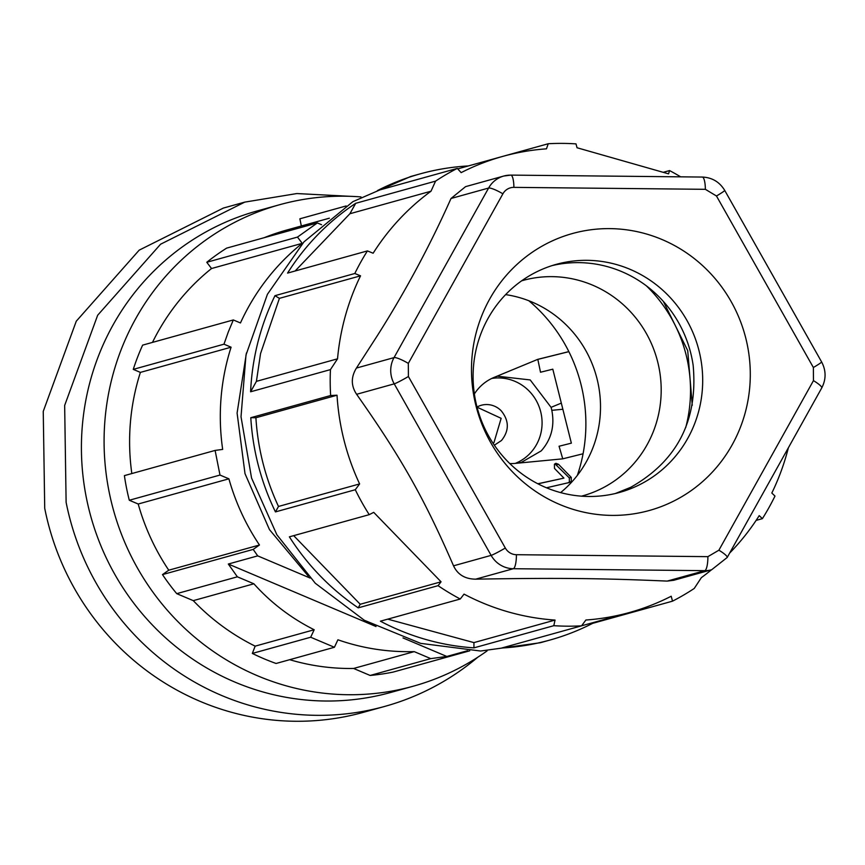 <?xml version="1.0" encoding="UTF-8"?>
<svg xmlns="http://www.w3.org/2000/svg" width="865" height="865" viewBox="0 0 865 865"><rect width="100%" height="100%" fill="white"/><g stroke="black" fill="none" stroke-linecap="round" stroke-linejoin="round"><path stroke-width="1.3" d="M477.75 657.249A261.673 253.229 -105.5 0 1 384.817 706.391A261.673 253.229 -105.5 0 1 66.118 502.36L64.659 405.447L97.659 315.249L160.587 244.211L244.763 202.118L296.846 193.555L349.709 196.301M384.817 706.391L363.419 712.327A261.673 253.229 -105.5 0 1 344.389 716.804A261.673 253.229 -105.5 0 1 44.721 508.306L43.25 411.383L76.271 321.196L139.179 250.158L223.365 208.065L244.763 202.118M487.082 650.902A249.844 241.778 -105.5 0 1 413.319 686.194L390.634 692.487A249.844 241.778 -105.5 0 1 113.661 572.327A249.844 241.778 -105.5 0 1 156.089 268.885A249.844 241.778 -105.5 0 1 256.916 211.028L279.59 204.735A249.844 241.778 -105.5 0 1 360.997 196.928M571.354 443.15L559.071 446.243L571.354 443.15L552.811 369.182L540.517 372.231L537.814 359.343L568.846 351.612M568.867 351.655L537.825 359.386M537.803 359.332L493.991 377.443A44.753 43.304 74.5 0 0 479.794 387.088A44.753 43.304 74.5 0 0 474.366 393.943M509.755 463.532A44.753 43.304 74.5 0 0 515.54 463.37L521.314 462.407L541.252 450.86C551.308 439.442 554.833 425.926 551.816 410.324A44.71 43.261 74.5 0 0 551.07 407.339L530.191 379.93L497.386 376.21L493.991 377.443M515.324 463.391A44.331 42.904 74.5 0 0 529.748 453.693A44.331 42.904 74.5 0 0 529.207 391.131A44.331 42.904 74.5 0 0 491.731 378.459M515.54 463.37L562.747 458.839L559.06 446.21M477.048 407.177L501.149 418.325L493.958 442.588L493.061 443.291M494.348 445.216L501.495 440.49C509.323 430.662 509.236 420.768 501.235 410.81A21.041 20.36 74.5 0 0 481.308 405.263A21.041 20.36 74.5 0 0 477.004 407.026M554.93 463.802L569.332 477.913L569.365 482.108L567.927 482.919M537.933 483.827L563.926 478.118L554.487 468.419L554.422 464.256L555.892 463.305L558.498 464.289L571.246 477.383L569.332 477.913M569.375 482.097L571.289 481.567A3.146 3.038 74.5 0 1 569.84 482.389L546.475 487.784M571.278 481.578L571.246 477.383M537.825 483.762L563.926 478.118M583.075 453.768L562.747 458.828M413.319 686.194A249.844 241.778 -105.5 0 1 136.335 566.034A249.844 241.778 -105.5 0 1 178.763 262.582A249.844 241.778 -105.5 0 1 279.59 204.735M469.727 650.815L393.024 672.116A231.431 223.959 -105.5 0 1 370.134 675.457L353.601 668.461A223.548 216.326 -105.5 0 1 289.678 659.692M193.273 600.645L253.888 583.799C271.037 602.873 291.137 618.194 314.179 629.752L310.676 637.235L334.409 647.269L276.076 663.477A231.431 223.959 -105.5 0 1 252.342 653.432L255.153 646.144A223.548 216.326 -105.5 0 1 193.273 600.645L176.741 593.649A231.431 223.959 -105.5 0 1 162.49 574.598L168.762 570.197A223.548 216.326 -105.5 0 1 138.205 504.014L129.296 500.251A231.431 223.959 -105.5 0 1 124.398 475.62L215.104 450.427L222.673 449.4A223.548 216.326 74.5 0 1 231.096 347.2L223.97 344.183L228.306 331.922L233.323 319.942L240.459 322.959A223.548 216.326 74.5 0 1 302.242 243.335L297.474 237.086L317.347 222.932L321.564 224.716M131.826 473.555A223.548 216.326 -105.5 0 1 140.389 372.393L133.264 369.377A231.431 223.959 -105.5 0 1 142.628 345.135L233.323 319.942M152.478 342.399A223.548 216.326 -105.5 0 1 211.536 268.528L302.242 243.335M297.474 237.086L206.778 262.279L211.536 268.528M206.778 262.279A231.431 223.959 -105.5 0 1 226.641 248.125L317.347 222.932M264.171 237.702A223.548 216.326 -105.5 0 1 286.629 230.068L329.338 218.207M346.162 205.946L299.874 218.802L301.344 225.981M138.205 504.014L228.901 478.821L219.991 475.058L215.104 450.427M228.901 478.821A223.548 216.326 74.5 0 0 259.468 545.004L253.196 549.405L162.49 574.598M310.135 578.058L257.705 555.871L253.196 549.405M223.97 344.183L133.264 369.377M140.389 372.393L231.096 347.2M219.991 475.058L129.296 500.251M168.762 570.197L259.468 545.004M176.741 593.649L237.367 576.814L253.888 583.799M257.705 555.871L228.317 564.034L237.367 576.814M228.317 564.034L376.016 626.52M403.025 637.938L446.816 656.459L467.522 650.718M370.134 675.457L430.748 658.622L446.816 656.459M334.409 647.269L337.912 639.786C362.381 648.328 387.812 652.275 414.227 651.626L430.748 658.622M353.601 668.461L414.227 651.626M310.676 637.235L252.342 653.432M255.153 646.144L314.179 629.752M528.861 300.761A156.803 151.743 -105.5 0 1 577.355 475.361M246.406 353.028L237.097 413.07L245 473.631L269.458 529.596L308.394 576.231M663.477 172.254L669.553 170.567L668.569 173.854L577.041 147.753L576.004 143.882A241.951 234.145 74.5 0 0 548.237 143.741L468.387 165.939A241.951 234.145 74.5 0 0 420.304 173.833L410.724 176.492L352.888 201.664L303.939 241.897L267.415 294.295L245.984 355.05L241.021 416.779L251.553 478.031L276.865 534.765L315.282 583.248L364.284 620.248L420.639 643.355L480.605 651.021L540.225 642.749L549.805 640.089A241.951 234.145 74.5 0 0 592.666 623.341L672.516 601.164A241.951 234.145 74.5 0 0 694.249 588.449L701.342 577.658A236.696 229.052 -105.5 0 0 711.452 569.808M295.116 270.994L349.893 213.742L355.71 203.307A241.951 234.145 74.5 0 0 287.569 273.091L367.42 250.915A241.951 234.145 74.5 0 0 354.812 273.502L274.973 295.679A241.951 234.145 74.5 0 0 255.564 352.39A241.951 234.145 74.5 0 0 250.601 391.791L330.441 369.614A241.951 234.145 74.5 0 0 330.635 395.521L337.026 395.219L255.899 417.752C257.846 448.73 265.382 478.302 278.487 506.457L275.448 511.907L355.288 489.731A241.951 234.145 74.5 0 0 369.225 514.664L373.712 512.35L441.064 581.81L360.218 604.267L358.218 607.846L438.068 585.67A241.951 234.145 74.5 0 0 460.245 599.013L464.051 594.125A236.696 229.052 -105.5 0 0 555.038 620.075L553.805 625.687A241.951 234.145 74.5 0 0 581.561 625.838L501.722 648.015A241.951 234.145 74.5 0 0 549.805 640.089M355.71 203.307L435.56 181.131A241.951 234.145 74.5 0 1 457.293 168.405L377.454 190.581A241.951 234.145 74.5 0 1 420.304 173.833M680.668 176.838A241.951 234.145 74.5 0 0 669.553 170.567M369.225 514.664L289.386 536.841A241.951 234.145 74.5 0 0 358.218 607.846M330.635 395.521L250.796 417.698A241.951 234.145 74.5 0 0 275.448 511.907M756.118 520.395L762.389 518.654A241.951 234.145 74.5 0 0 774.986 496.067L771.818 493.039A236.696 229.052 -105.5 0 0 788.393 447.735M460.245 599.013L380.405 621.189A241.951 234.145 74.5 0 0 473.955 647.863L553.805 625.687M330.441 369.614L337.534 358.824L256.418 381.357L250.601 391.791M256.418 381.357L260.549 353.58L279.417 298.349L274.973 295.679M457.293 168.405L461.153 172.632A236.696 229.052 -105.5 0 1 502.835 156.37A236.696 229.052 -105.5 0 1 546.475 148.834L548.237 143.741M367.42 250.915L373.139 253.229A236.696 229.052 -105.5 0 1 431.008 191.208L435.56 181.131M354.812 273.502L360.532 275.827L279.417 298.349M337.534 358.824A236.696 229.052 -105.5 0 1 341.675 331.046A236.696 229.052 -105.5 0 1 360.532 275.827M356.618 394.299L394.224 383.855L491.125 555.373A13.148 0.822 150.5 0 0 505.322 548.032L408.41 376.513A13.148 0.822 150.5 0 1 394.224 383.855A26.296 25.453 -105.5 0 1 394.04 357.613L488.606 188.04L451.011 198.485C429.916 245.811 405.339 291.57 377.27 335.771L356.434 368.058C350.898 377.086 350.963 385.833 356.618 394.299C401.252 457.65 424.088 498.067 453.53 565.818L491.125 555.373A26.296 25.453 74.5 0 0 513.313 568.716L704.791 570.662L667.185 581.096L673.803 580.274M451.011 198.485L465.565 186.645L503.754 176.038A26.296 25.453 -105.5 0 1 510.61 175.141A13.148 3.19 -89.4 0 1 510.837 175.108L503.754 176.038A26.296 25.453 -105.5 0 0 488.606 188.04A13.148 2.368 -150.9 0 1 502.889 193.825A13.148 12.726 -105.5 0 1 513.896 187.37A13.148 3.19 -89.4 0 0 510.837 175.108L702.304 177.055A13.148 3.19 -89.4 0 0 702.088 177.087M441.064 581.81L438.068 585.67M293.689 535.651L360.218 604.267M355.288 489.731L359.613 483.924A236.696 229.052 -105.5 0 1 337.026 395.219M672.516 601.164L671.208 596.234A236.696 229.052 -105.5 0 1 629.525 612.496A236.696 229.052 -105.5 0 1 585.886 620.021L581.561 625.838M762.389 518.654L759.221 515.626A236.696 229.052 -105.5 0 1 729.627 553.103M453.53 565.818C457.682 574.63 465.078 579.074 475.707 579.161C556.584 577.788 601.618 578.231 667.185 581.096M359.613 483.924L278.487 506.457M250.796 417.698L255.899 417.752M555.038 620.075L473.923 642.609L473.955 647.863M473.923 642.609L387.769 619.145M431.008 191.208L349.893 213.742M490.65 442.48A143.72 139.07 74.5 0 0 681.447 496.888A143.72 139.07 74.5 0 0 731.13 301.55A143.72 139.07 74.5 0 0 540.333 247.131A143.72 139.07 74.5 0 0 490.65 442.48M488.887 436.425A118.343 114.526 74.5 0 0 619.567 492.434A118.343 114.526 74.5 0 0 638.954 485.027A118.343 114.526 74.5 0 0 686.907 320.374A118.343 114.526 74.5 0 0 556.227 264.366A118.343 114.526 74.5 0 0 536.841 271.761A118.343 114.526 74.5 0 0 488.887 436.425M615.415 493.493L630.65 487.341C677.273 461.013 698.109 420.368 693.168 365.43A118.343 114.526 74.5 0 0 678.603 322.677A118.343 114.526 74.5 0 0 552.097 265.598M685.718 427.57A142.011 137.427 74.5 0 0 646.35 285.818M692.26 405.317L687.729 350.649L663.39 301.474M581.518 496.164A111.769 108.168 74.5 0 0 582.675 495.85A111.769 108.168 74.5 0 0 653.626 430.824A111.769 108.168 74.5 0 0 628.747 309.93A111.769 108.168 74.5 0 0 522.849 280.465A111.769 108.168 74.5 0 0 521.703 280.79M560.617 492.607A111.769 108.168 74.5 0 0 592.947 447.681A111.769 108.168 74.5 0 0 593.855 368.317A111.769 108.168 74.5 0 0 505.636 294.619M560.812 403.317L551.07 407.339M551.816 410.324L562.315 409.307M558.498 464.289L556.584 464.819M538.808 483.513L537.846 483.784M408.41 376.513L408.323 363.397A13.148 2.368 -150.9 0 0 394.04 357.613L356.434 368.058M475.707 579.161L513.313 568.716A13.148 3.19 90.6 0 0 516.416 554.703L707.894 556.649A13.148 3.19 90.6 0 1 704.791 570.662A26.296 25.453 -105.5 0 0 711.646 569.754L727.184 557.493L821.75 387.92A13.148 2.368 29.1 0 0 813.457 380.632L718.891 550.205A13.148 2.368 29.1 0 1 727.184 557.493M724.719 190.408L821.62 361.927A13.148 0.822 -29.5 0 1 813.37 367.506L716.458 195.987A13.148 0.822 -29.5 0 0 724.719 190.408C719.572 181.942 712.1 177.487 702.304 177.055A13.148 3.19 -89.4 0 1 705.364 189.316L513.896 187.37M718.891 550.205L707.894 556.649M813.37 367.506L813.457 380.632M705.364 189.316L716.458 195.987M408.323 363.397L502.889 193.825M505.322 548.032A13.148 12.726 74.5 0 0 516.416 554.703M502.835 156.37L457.736 168.891M629.525 612.496L581.583 625.806M821.62 361.927C826.172 370.598 826.216 379.259 821.75 387.92M711.646 569.754L673.457 580.361"/></g></svg>
